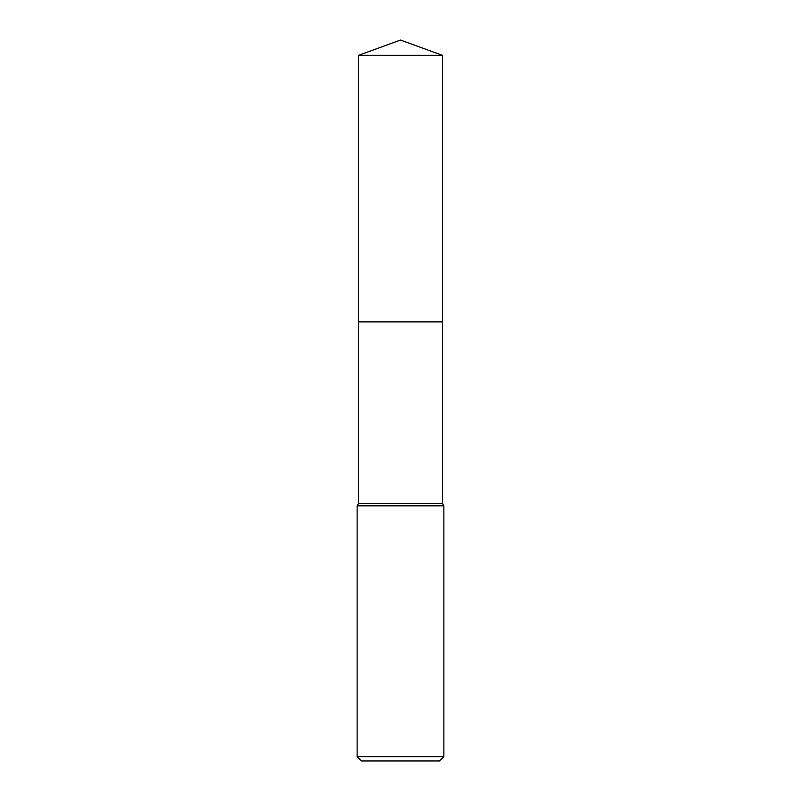 <?xml version="1.0" encoding="UTF-8"?>
<svg xmlns="http://www.w3.org/2000/svg" width="801" height="801" viewBox="0 0 801 801"><rect width="100%" height="100%" fill="white"/><g stroke="black" fill="none" stroke-linecap="round" stroke-linejoin="round"><path stroke-width="1.2" d="M358.498 55.339L442.502 55.339L400.5 40.05L358.498 55.339L358.488 321.902L442.512 321.902L442.502 503.489L443.864 505.831L443.864 756.615L357.136 756.615L361.471 760.95L439.529 760.95L443.864 756.615M442.502 55.339L442.512 321.902L358.488 321.902L358.498 503.489L442.502 503.489M358.498 503.489L357.136 505.831L443.864 505.831M357.136 505.831L357.136 756.615"/></g></svg>
